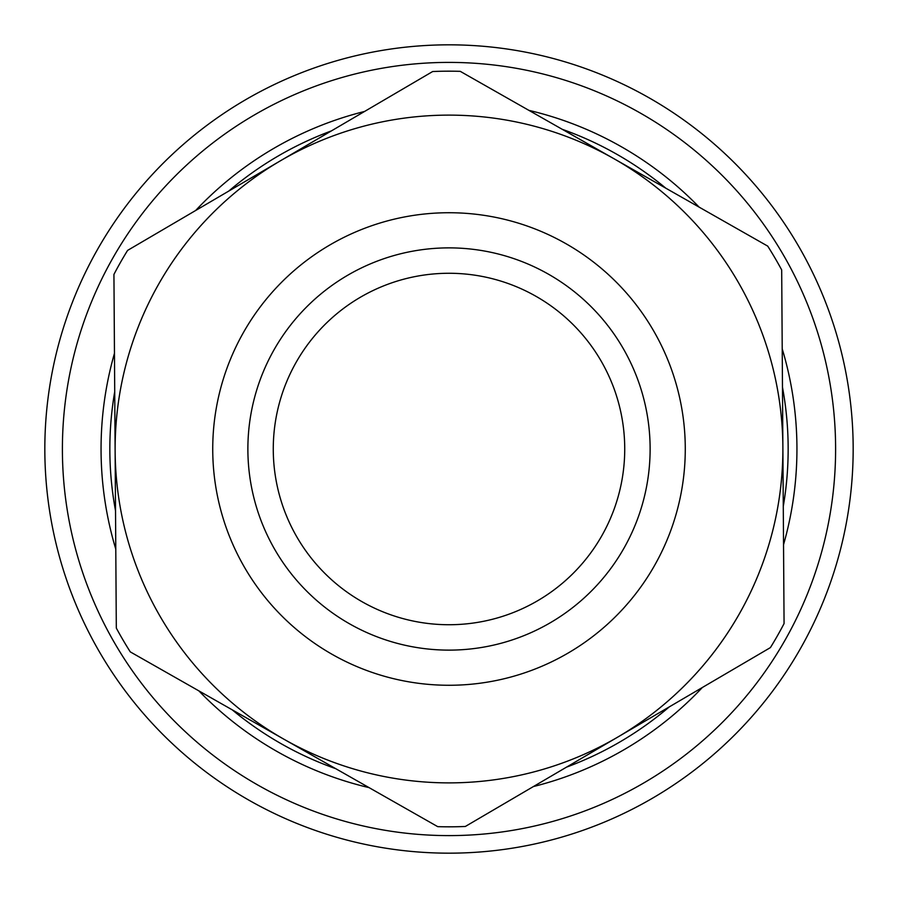 <?xml version="1.0" encoding="UTF-8"?>
<svg xmlns="http://www.w3.org/2000/svg" width="898" height="898" viewBox="0 0 898 898"><rect width="100%" height="100%" fill="white"/><g stroke="black" fill="none" stroke-linecap="round" stroke-linejoin="round"><path stroke-width="1.35" d="M280.12 160.978A333.888 333.888 0 0 0 451.245 782.876A333.888 333.888 0 0 0 613.996 158.733L767.723 246.119A377.822 377.822 0 0 1 781.687 269.939L782.876 446.755A333.888 333.888 0 0 0 280.12 160.978A333.888 333.888 0 0 0 115.124 451.245L113.934 274.418A377.822 377.822 0 0 1 127.583 250.407L432.656 71.537A377.822 377.822 0 0 1 460.27 71.346L613.996 158.733M783.539 544.659A347.941 347.941 0 0 0 782.214 348.851M699.115 207.112A347.941 347.941 0 0 0 528.877 110.353M364.577 111.453A347.941 347.941 0 0 0 195.663 210.491M114.461 353.341A347.941 347.941 0 0 0 115.786 549.149M198.885 690.888A347.941 347.941 0 0 0 369.123 787.647M533.423 786.547A347.941 347.941 0 0 0 702.337 687.509M228.732 191.106A339.152 339.152 0 0 1 331.508 130.85M562.215 129.301A339.152 339.152 0 0 1 665.777 188.165M782.472 387.195A339.152 339.152 0 0 1 783.28 506.326M669.268 706.894A339.152 339.152 0 0 1 566.492 767.15M335.785 768.699A339.152 339.152 0 0 1 232.223 709.835M115.528 510.805A339.152 339.152 0 0 1 114.72 391.674M757.306 682.267A386.6 386.6 0 0 1 92.842 599.37A386.6 386.6 0 0 1 496.863 65.374A386.6 386.6 0 0 1 757.306 682.267M771.315 692.863A404.179 404.179 0 0 0 692.863 126.685A404.179 404.179 0 0 0 126.685 205.137A404.179 404.179 0 0 0 205.137 771.315A404.179 404.179 0 0 0 771.315 692.863M284.004 739.267A333.888 333.888 0 0 0 617.88 737.022L770.417 647.593A377.822 377.822 0 0 0 784.066 623.582L782.876 446.755A333.888 333.888 0 0 1 617.88 737.022L465.344 826.463A377.822 377.822 0 0 1 437.73 826.654L130.277 651.881A377.822 377.822 0 0 1 116.313 628.061L115.124 451.245M450.179 624.727A175.727 175.727 0 0 1 296.228 362.163A175.727 175.727 0 0 1 600.594 360.12A175.727 175.727 0 0 1 450.179 624.727M450.347 650.118A201.118 201.118 0 0 1 247.882 450.347A201.118 201.118 0 0 1 447.653 247.882A201.118 201.118 0 0 1 650.118 447.653A201.118 201.118 0 0 1 450.347 650.118M447.417 212.736A236.264 236.264 0 0 0 245.188 568.501A236.264 236.264 0 0 0 654.406 565.762A236.264 236.264 0 0 0 447.417 212.736"/></g></svg>
